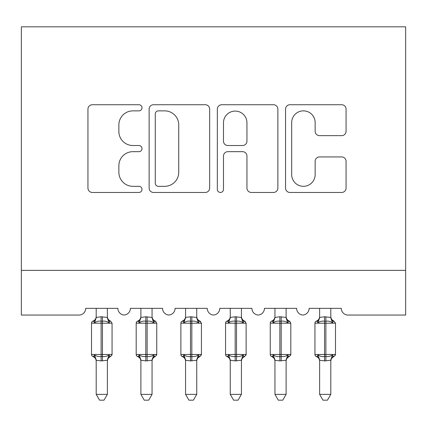 <?xml version="1.0" encoding="UTF-8"?>
<svg xmlns="http://www.w3.org/2000/svg" width="427" height="427" viewBox="0 0 427 427"><rect width="100%" height="100%" fill="white"/><g stroke="black" fill="none" stroke-linecap="round" stroke-linejoin="round"><path stroke-width="0.64" d="M142.004 107.801A3.069 3.069 0 0 0 138.935 104.732L92.328 104.732A4.387 4.387 0 0 0 87.946 109.12L87.946 188.072A4.387 4.387 0 0 0 92.328 192.454L138.935 192.454A3.069 3.069 0 0 0 142.004 189.385A3.069 3.069 0 0 0 138.935 186.316L132.904 186.316A14.038 14.038 0 0 1 118.866 172.278L118.866 165.697A14.038 14.038 0 0 1 132.904 151.665L138.935 151.665A3.069 3.069 0 0 0 142.004 148.596A3.069 3.069 0 0 0 138.935 145.522L132.904 145.522A14.038 14.038 0 0 1 118.866 131.489L118.866 124.908A14.038 14.038 0 0 1 132.904 110.871L138.935 110.871A3.069 3.069 0 0 0 142.004 107.801M341.685 135.653A4.387 4.387 0 0 0 346.073 131.27L346.073 109.12A4.387 4.387 0 0 0 341.685 104.732L289.928 104.732A4.387 4.387 0 0 0 285.546 109.12L285.546 188.072A4.387 4.387 0 0 0 289.928 192.454L341.685 192.454A4.387 4.387 0 0 0 346.073 188.072L346.073 161.315A4.387 4.387 0 0 0 341.685 156.928L319.535 156.928A4.387 4.387 0 0 0 315.153 161.315L315.153 174.584A11.732 11.732 0 0 1 303.416 186.316A11.732 11.732 0 0 1 291.684 174.584L291.684 122.608A11.732 11.732 0 0 1 303.416 110.871A11.732 11.732 0 0 1 315.153 122.608L315.153 131.27A4.387 4.387 0 0 0 319.535 135.653L341.685 135.653M405.65 270.36L405.65 26.826L21.35 26.826L21.35 315.051L78.995 315.051A6.704 6.704 0 0 0 85.699 308.347L117.873 308.347A6.704 6.704 0 0 0 124.129 315.035A6.704 6.704 0 0 0 130.384 308.347L162.559 308.347A6.704 6.704 0 0 0 168.814 315.035A6.704 6.704 0 0 0 175.07 308.347L207.244 308.347A6.704 6.704 0 0 0 213.5 315.035A6.704 6.704 0 0 0 219.756 308.347L251.93 308.347A6.704 6.704 0 0 0 258.186 315.035A6.704 6.704 0 0 0 264.441 308.347L296.616 308.347A6.704 6.704 0 0 0 302.871 315.035A6.704 6.704 0 0 0 309.127 308.347L341.301 308.347A6.704 6.704 0 0 0 348.005 315.051L405.65 315.051L405.65 270.36L21.35 270.36M209.662 109.12A4.387 4.387 0 0 0 205.275 104.732L153.517 104.732A4.387 4.387 0 0 0 149.13 109.12L149.13 188.072A4.387 4.387 0 0 0 153.517 192.454L205.275 192.454A4.387 4.387 0 0 0 209.662 188.072L209.662 109.12M221.725 104.732L273.483 104.732A4.387 4.387 0 0 1 277.87 109.12L277.87 188.072A4.387 4.387 0 0 1 273.483 192.454L251.332 192.454A4.387 4.387 0 0 1 246.945 188.072L246.945 156.052A4.387 4.387 0 0 0 242.557 151.665L227.863 151.665A4.387 4.387 0 0 0 223.481 156.052L223.481 189.385A3.069 3.069 0 0 1 220.407 192.454A3.069 3.069 0 0 1 217.338 189.385L217.338 109.12A4.387 4.387 0 0 1 221.725 104.732M158.342 110.871A3.069 3.069 0 0 0 155.273 113.94L155.273 183.247A3.069 3.069 0 0 0 158.342 186.316L164.705 186.316A14.038 14.038 0 0 0 178.737 172.278L178.737 124.908A14.038 14.038 0 0 0 164.705 110.871L158.342 110.871M246.945 122.827A11.732 11.732 0 0 0 235.213 111.089A11.732 11.732 0 0 0 223.481 122.827L223.481 141.14A4.387 4.387 0 0 0 227.863 145.522L242.557 145.522A4.387 4.387 0 0 0 246.945 141.14L246.945 122.827M107.369 317.208C107.369 316.22 107.369 316.22 107.369 317.208A4.916 4.686 180 0 0 109.952 321.328C110.801 321.013 110.801 321.013 109.952 321.328L108.992 322.769C107.172 321.398 104.994 320.874 102.453 321.195L101.114 321.195C98.578 320.874 96.401 321.398 94.58 322.769L93.62 321.328L92.974 321.104A2.236 2.236 0 0 0 91.506 323.202L91.506 354.485A2.236 2.236 0 0 0 92.974 356.582L93.62 356.358L94.58 354.922C96.401 356.289 98.578 356.817 101.114 356.492L102.453 356.492C104.994 356.817 107.172 356.289 108.992 354.922L109.952 356.358C110.801 356.678 110.801 356.678 109.952 356.358A4.916 4.686 -0 0 0 107.369 360.484C107.369 361.472 107.369 361.472 107.369 360.484M96.198 308.347L96.198 317.437L101.114 316.775L101.114 354.485L112.061 354.485L112.061 323.202L91.506 323.202L91.506 354.485L101.114 354.485L101.114 360.911L96.198 360.255L96.198 394.367L107.369 394.367L107.374 360.255L101.114 360.911M107.369 308.347L107.374 317.437L108.992 322.769M96.198 317.208C96.198 316.22 96.198 316.22 96.198 317.208C96.198 316.22 96.198 316.22 96.198 317.208A4.916 4.686 180 0 1 93.62 321.328C92.771 321.013 92.771 321.013 93.62 321.328L92.974 321.104C95.007 320.234 96.08 318.697 96.198 316.492M101.114 316.775L107.374 317.437L108.079 320.25M94.58 322.769L96.198 317.437M94.58 354.922L96.198 360.255M108.992 354.922L107.374 360.255M107.369 394.367L104.017 400.174L99.555 400.174L96.198 394.367M107.369 361.199C107.492 358.99 108.565 357.452 110.598 356.582L112.061 354.485A2.236 2.236 0 0 1 111.938 355.216M96.198 360.484C96.198 361.472 96.198 361.472 96.198 360.484A4.916 4.686 -0 0 0 93.62 356.358C92.771 356.678 92.771 356.678 93.62 356.358M152.055 317.208C152.055 316.22 152.055 316.22 152.055 317.208A4.916 4.686 180 0 0 154.638 321.328C155.487 321.013 155.487 321.013 154.638 321.328L153.677 322.769C151.857 321.398 149.68 320.874 147.139 321.195L145.799 321.195C143.264 320.874 141.086 321.398 139.266 322.769L138.305 321.328C137.457 321.013 137.457 321.013 138.305 321.328L137.659 321.104A2.236 2.236 0 0 0 136.192 323.202L136.192 354.485L156.746 354.485L156.746 323.202L155.284 321.104A2.236 2.236 0 0 1 155.924 321.472M152.055 361.199C152.177 358.99 153.25 357.452 155.284 356.582L156.746 354.485A2.236 2.236 0 0 1 156.624 355.216M140.883 360.484C140.883 361.472 140.883 361.472 140.883 360.484A4.916 4.686 -0 0 0 138.305 356.358C137.457 356.678 137.457 356.678 138.305 356.358L139.266 354.922C141.086 356.289 143.264 356.817 145.799 356.492L147.139 356.492C149.68 356.817 151.857 356.289 153.677 354.922L154.638 356.358C155.487 356.678 155.487 356.678 154.638 356.358A4.916 4.686 -0 0 0 152.055 360.484C152.055 361.472 152.055 361.472 152.055 360.484M196.74 317.208C196.74 316.22 196.74 316.22 196.74 317.208A4.916 4.686 180 0 0 199.324 321.328C200.172 321.013 200.172 321.013 199.324 321.328L198.363 322.769C196.543 321.398 194.365 320.874 191.83 321.195L190.485 321.195C187.949 320.874 185.772 321.398 183.952 322.769L182.991 321.328C182.142 321.013 182.142 321.013 182.991 321.328L182.345 321.104A2.236 2.236 0 0 0 180.877 323.202L180.877 354.485L201.437 354.485L201.437 323.202L199.969 321.104A2.236 2.236 0 0 1 200.61 321.472M196.74 361.199C196.863 358.99 197.936 357.452 199.969 356.582L201.437 354.485A2.236 2.236 0 0 1 201.314 355.216M185.569 360.484C185.569 361.472 185.569 361.472 185.569 360.484A4.916 4.686 -0 0 0 182.991 356.358C182.142 356.678 182.142 356.678 182.991 356.358L183.952 354.922C185.772 356.289 187.949 356.817 190.485 356.492L191.83 356.492C194.365 356.817 196.543 356.289 198.363 354.922L199.324 356.358C200.172 356.678 200.172 356.678 199.324 356.358A4.916 4.686 -0 0 0 196.74 360.484C196.74 361.472 196.74 361.472 196.74 360.484M241.431 317.208C241.431 316.22 241.431 316.22 241.431 317.208A4.916 4.686 180 0 0 244.009 321.328C244.858 321.013 244.858 321.013 244.009 321.328L243.048 322.769C241.228 321.398 239.051 320.874 236.515 321.195L235.17 321.195C232.635 320.874 230.457 321.398 228.637 322.769L227.676 321.328C226.828 321.013 226.828 321.013 227.676 321.328L227.031 321.104A2.236 2.236 0 0 0 225.563 323.202L225.563 354.485L246.123 354.485L246.123 323.202L244.655 321.104A2.236 2.236 0 0 1 245.295 321.472M241.431 361.199C241.549 358.99 242.621 357.452 244.655 356.582L246.123 354.485A2.236 2.236 0 0 1 246 355.216M230.26 360.484C230.26 361.472 230.26 361.472 230.26 360.484A4.916 4.686 -0 0 0 227.676 356.358C226.828 356.678 226.828 356.678 227.676 356.358L228.637 354.922C230.457 356.289 232.635 356.817 235.17 356.492L236.515 356.492C239.051 356.817 241.228 356.289 243.048 354.922L244.009 356.358C244.858 356.678 244.858 356.678 244.009 356.358A4.916 4.686 -0 0 0 241.431 360.484C241.431 361.472 241.431 361.472 241.431 360.484M286.117 317.208C286.117 316.22 286.117 316.22 286.117 317.208A4.916 4.686 180 0 0 288.695 321.328C289.543 321.013 289.543 321.013 288.695 321.328L287.734 322.769C285.914 321.398 283.736 320.874 281.201 321.195L279.861 321.195C277.32 320.874 275.143 321.398 273.323 322.769L272.362 321.328C271.513 321.013 271.513 321.013 272.362 321.328L271.716 321.104A2.236 2.236 0 0 0 270.254 323.202L270.254 354.485L290.808 354.485L290.808 323.202L289.341 321.104A2.236 2.236 0 0 1 289.986 321.472M286.117 361.199C286.234 358.99 287.307 357.452 289.341 356.582L290.808 354.485A2.236 2.236 0 0 1 290.686 355.216M274.945 360.484C274.945 361.472 274.945 361.472 274.945 360.484A4.916 4.686 -0 0 0 272.362 356.358C271.513 356.678 271.513 356.678 272.362 356.358L273.323 354.922C275.143 356.289 277.32 356.817 279.861 356.492L281.201 356.492C283.736 356.817 285.914 356.289 287.734 354.922L288.695 356.358C289.543 356.678 289.543 356.678 288.695 356.358A4.916 4.686 -0 0 0 286.117 360.484C286.117 361.472 286.117 361.472 286.117 360.484M140.883 308.347L140.883 317.437L145.799 316.775L145.799 323.202L136.192 323.202L136.192 354.485A2.236 2.236 0 0 0 137.659 356.582L138.305 356.358M140.883 394.367L140.883 360.255L145.799 360.911L152.06 360.255L152.055 394.367L148.703 400.174L144.241 400.174L140.883 394.367L152.055 394.367M152.055 308.347L152.06 317.437L153.677 322.769M140.883 317.208C140.883 316.22 140.883 316.22 140.883 317.208C140.883 316.22 140.883 316.22 140.883 317.208A4.916 4.686 180 0 1 138.305 321.328L137.659 321.104C139.693 320.234 140.766 318.697 140.883 316.492M145.799 316.775L152.06 317.437L152.765 320.25M139.266 322.769L140.883 317.437M139.266 354.922L140.883 360.255M153.677 354.922L152.06 360.255M185.569 308.347L185.569 317.437L190.485 316.775L190.485 323.202L180.877 323.202L180.877 354.485A2.236 2.236 0 0 0 182.345 356.582L182.991 356.358M185.569 394.367L185.569 360.255L190.485 360.911L196.746 360.255L196.74 394.367L193.388 400.174L188.926 400.174L185.569 394.367L196.74 394.367M196.74 308.347L196.746 317.437L198.363 322.769M185.569 317.208C185.569 316.22 185.569 316.22 185.569 317.208C185.569 316.22 185.569 316.22 185.569 317.208A4.916 4.686 180 0 1 182.991 321.328L182.345 321.104C184.379 320.234 185.451 318.697 185.569 316.492M190.485 316.775L196.746 317.437L197.45 320.25M183.952 322.769L185.569 317.437M183.952 354.922L185.569 360.255M198.363 354.922L196.746 360.255M230.26 308.347L230.254 317.437L235.17 316.775L235.17 323.202L225.563 323.202L225.563 354.485A2.236 2.236 0 0 0 227.031 356.582L227.676 356.358M230.26 394.367L230.254 360.255L235.17 360.911L241.431 360.255L241.431 394.367L238.074 400.174L233.612 400.174L230.26 394.367L241.431 394.367M241.431 308.347L241.431 317.437L243.048 322.769M230.26 317.208C230.26 316.22 230.26 316.22 230.26 317.208C230.26 316.22 230.26 316.22 230.26 317.208A4.916 4.686 180 0 1 227.676 321.328L227.031 321.104C229.064 320.234 230.137 318.697 230.26 316.492M235.17 316.775L241.431 317.437L242.136 320.25M228.637 322.769L230.254 317.437M228.637 354.922L230.254 360.255M243.048 354.922L241.431 360.255M274.945 308.347L274.94 317.437L279.861 316.775L279.861 323.202L270.254 323.202L270.254 354.485A2.236 2.236 0 0 0 271.716 356.582L272.362 356.358M274.945 394.367L274.94 360.255L279.861 360.911L286.117 360.255L286.117 394.367L282.759 400.174L278.297 400.174L274.945 394.367L286.117 394.367M286.117 308.347L286.117 317.437L287.734 322.769M274.945 317.208C274.945 316.22 274.945 316.22 274.945 317.208C274.945 316.22 274.945 316.22 274.945 317.208A4.916 4.686 180 0 1 272.362 321.328L271.716 321.104C273.75 320.234 274.823 318.697 274.945 316.492M279.861 316.775L286.117 317.437L286.821 320.25M273.323 322.769L274.94 317.437M273.323 354.922L274.94 360.255M287.734 354.922L286.117 360.255M330.802 317.208C330.802 316.22 330.802 316.22 330.802 317.208A4.916 4.686 180 0 0 333.38 321.328C334.229 321.013 334.229 321.013 333.38 321.328L332.419 322.769C330.599 321.398 328.422 320.874 325.886 321.195L324.547 321.195C322.006 320.874 319.828 321.398 318.008 322.769L317.047 321.328C316.199 321.013 316.199 321.013 317.047 321.328L316.402 321.104A2.236 2.236 0 0 0 314.939 323.202L314.939 354.485L335.494 354.485A2.236 2.236 0 0 1 335.371 355.216M319.631 360.484C319.631 361.472 319.631 361.472 319.631 360.484A4.916 4.686 -0 0 0 317.047 356.358C316.199 356.678 316.199 356.678 317.047 356.358L318.008 354.922C319.828 356.289 322.006 356.817 324.547 356.492L325.886 356.492C328.422 356.817 330.599 356.289 332.419 354.922L333.38 356.358C334.229 356.678 334.229 356.678 333.38 356.358A4.916 4.686 -0 0 0 330.802 360.484C330.802 361.472 330.802 361.472 330.802 360.484M319.631 308.347L319.626 317.437L324.547 316.775L324.547 323.202L314.939 323.202L314.939 354.485A2.236 2.236 0 0 0 316.402 356.582L317.047 356.358M330.802 361.199C330.92 358.99 331.992 357.452 334.026 356.582L335.494 354.485L335.494 323.202L324.547 323.202L324.547 360.911L319.626 360.255L319.631 394.367L330.802 394.367L330.802 360.255L324.547 360.911M330.802 308.347L330.802 317.437L332.419 322.769M319.631 317.208C319.631 316.22 319.631 316.22 319.631 317.208C319.631 316.22 319.631 316.22 319.631 317.208A4.916 4.686 180 0 1 317.047 321.328L316.402 321.104C318.435 320.234 319.508 318.697 319.631 316.492M324.547 316.775L330.802 317.437L331.507 320.25M318.008 322.769L319.626 317.437M318.008 354.922L319.626 360.255M332.419 354.922L330.802 360.255M330.802 394.367L327.445 400.174L322.983 400.174L319.631 394.367M102.453 360.911L102.453 316.775M156.746 323.202L145.799 323.202L145.799 360.911M147.139 360.911L147.139 316.775M201.437 323.202L190.485 323.202L190.485 360.911M191.83 360.911L191.83 316.775M246.123 323.202L235.17 323.202L235.17 360.911M236.515 360.911L236.515 316.775M290.808 323.202L279.861 323.202L279.861 360.911M281.201 360.911L281.201 316.775M325.886 360.911L325.886 316.775M107.369 316.492C107.492 318.697 108.565 320.234 110.598 321.104L112.061 323.202M92.974 356.582C95.007 357.452 96.08 358.99 96.198 361.199M92.328 356.214L91.629 355.216M92.328 321.472L91.629 322.476M137.014 356.214L136.314 355.216M137.014 321.472L136.314 322.476M181.705 356.214L181 355.216M181.705 321.472L181 322.476M226.39 356.214L225.686 355.216M226.39 321.472L225.686 322.476M271.076 356.214L270.376 355.216M271.076 321.472L270.376 322.476M155.284 321.104C153.25 320.234 152.177 318.697 152.055 316.492M137.659 356.582C139.693 357.452 140.766 358.99 140.883 361.199M199.969 321.104C197.936 320.234 196.863 318.697 196.74 316.492M182.345 356.582C184.379 357.452 185.451 358.99 185.569 361.199M244.655 321.104C242.621 320.234 241.549 318.697 241.431 316.492M227.031 356.582C229.064 357.452 230.137 358.99 230.26 361.199M289.341 321.104C287.307 320.234 286.234 318.697 286.117 316.492M271.716 356.582C273.75 357.452 274.823 358.99 274.945 361.199M315.761 356.214L315.062 355.216M315.761 321.472L315.062 322.476M330.802 316.492C330.92 318.697 331.992 320.234 334.026 321.104L335.494 323.202M316.402 356.582C318.435 357.452 319.508 358.99 319.631 361.199"/></g></svg>
